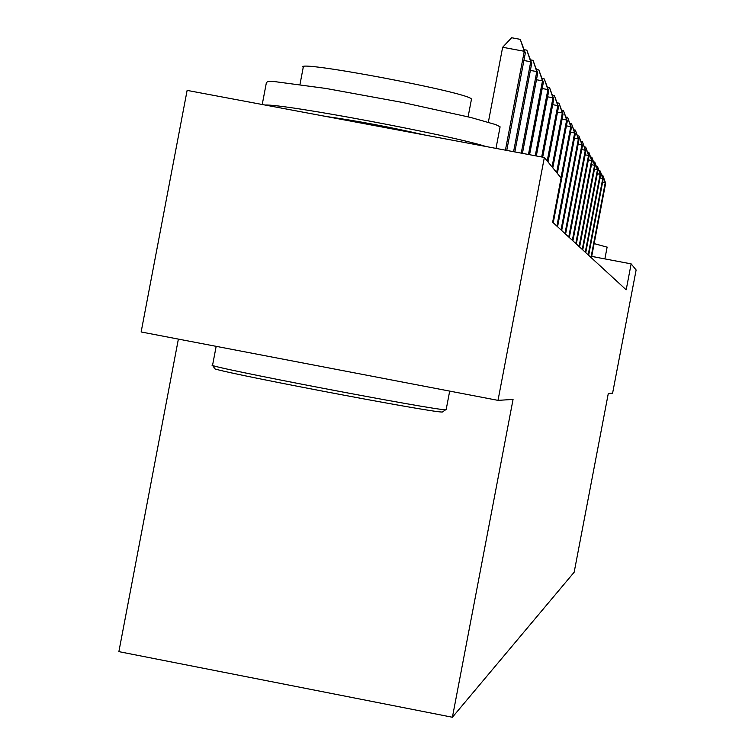 <?xml version="1.0" encoding="UTF-8"?>
<svg xmlns="http://www.w3.org/2000/svg" width="755" height="755" viewBox="0 0 755 755"><rect width="100%" height="100%" fill="white"/><g stroke="black" fill="none" stroke-linecap="round" stroke-linejoin="round"><path stroke-width="1.13" d="M178.378 339.108L118.875 651.64L452.405 717.25L574.168 572.205L608.303 393.468L612.598 393.204L636.125 269.979L631.142 263.873L591.693 256.407M141.138 331.964L187.127 90.392L544.355 157.474L498.007 400.367L141.138 331.964M544.355 157.474L561.088 177.991L552.651 222.215L626.188 289.816L631.142 263.873M452.405 717.25L513.06 399.423L498.007 400.367M505.416 150.16L524.272 51.293L525.338 53.02L506.756 150.415M488.353 122.197L502.641 47.272L524.272 51.293L520.261 39.354L525.338 53.02M502.641 47.272L511.626 37.75L520.261 39.354M442.921 411.824L442.392 411.994C435.314 413.381 204.246 369.167 214.628 368.421L212.485 365.269M212.353 365.08C201.604 365.722 438.608 411.069 445.724 409.72L446.177 409.493M262.23 104.501L266.392 82.625L267.77 81.559L274.829 81.625L326.056 88.467L402.934 102.529L470.865 117.497L495.733 124.603L500.008 126.736L499.989 127.416M265.071 105.03C284.531 103.954 448.753 134.777 486.088 146.536M299.971 84.484L303.227 67.355C292.553 59.239 469.487 92.572 471.384 99.047L471.384 99.641M325.773 116.43C356.171 120.696 389.278 126.906 425.084 135.079M594.138 243.591L607.114 247.168M591.722 256.247L596.11 257.238M513.579 151.698L530.737 61.768L531.728 63.382L514.834 151.934M524.14 49.679L526.839 50.179L530.737 61.768L523.913 60.494M526.839 50.179L531.728 63.382M521.243 153.133L536.796 71.593L537.739 73.122L522.432 153.359M530.472 59.881L533.011 60.353L536.796 71.593L530.387 70.404M533.011 60.353L537.739 73.122M528.462 154.492L542.505 80.851L543.392 82.286L529.576 154.699M536.437 69.479L538.825 69.922L542.505 80.851L536.475 79.728M538.825 69.922L543.392 82.286M535.257 155.766L547.894 89.581L548.725 90.93L536.314 155.964M542.043 78.529L544.298 78.945L547.894 89.581L542.203 88.514M544.298 78.945L548.725 90.93M541.684 156.974L552.971 97.82L553.764 99.094L542.685 157.163M547.347 87.07L549.48 87.467L552.971 97.82L547.601 96.81M549.48 87.467L553.764 99.094M547.215 160.975L557.785 105.606L558.53 106.823L548.007 161.947M552.358 95.158L554.368 95.536L557.785 105.606L552.698 104.662M554.368 95.536L558.53 106.823M552.047 166.902L562.333 112.995L563.041 114.137L552.792 167.827M557.096 102.812L559.011 103.171L562.333 112.995L557.52 112.089M559.011 103.171L563.041 114.137M556.633 172.527L566.656 119.998L567.326 121.083L557.341 173.395M561.588 110.079L563.409 110.419L566.656 119.998L562.088 119.139M563.409 110.419L567.326 121.083M560.984 177.859L570.761 126.651L571.393 127.68L553.255 222.763M565.863 116.978L567.59 117.299L570.761 126.651L566.42 125.84M567.59 117.299L571.393 127.68M556.888 226.113L574.659 132.974L575.272 133.965L557.567 226.736M569.921 123.537L571.563 123.848L574.659 132.974L570.535 132.201M571.563 123.848L575.272 133.965M561.031 229.916L578.377 139.005L578.962 139.939L561.673 230.511M573.781 129.794L575.348 130.087L578.377 139.005L574.451 138.269M575.348 130.087L578.962 139.939M564.976 233.54L581.926 144.752L582.473 145.649L565.589 234.107M577.471 135.749L578.962 136.032L581.926 144.752L578.179 144.045M578.962 136.032L582.473 145.649M568.741 237.013L585.304 150.236L585.833 151.094L569.336 237.551M580.982 141.44L582.407 141.704L585.304 150.236L581.727 149.565M582.407 141.704L585.833 151.094M572.347 240.316L588.541 155.473L589.042 156.294L572.903 240.836M584.332 146.876L585.701 147.131L588.541 155.473L585.125 154.832M585.701 147.131L589.042 156.294M575.791 243.487L591.627 160.485L592.118 161.268L576.329 243.978M587.541 152.076L588.853 152.321L591.627 160.485L588.362 159.871M588.853 152.321L592.118 161.268M579.085 246.517L594.591 165.288L595.053 166.034L579.604 246.989M590.618 157.049L591.863 157.285L594.591 165.288L591.458 164.694M591.863 157.285L595.053 166.034M582.247 249.424L597.431 169.884L597.875 170.602L582.737 249.877M593.562 161.825L594.761 162.051L597.431 169.884L594.43 169.318M594.761 162.051L597.875 170.602M585.276 252.208L600.149 174.292L600.574 174.99L585.748 252.642M596.374 166.402L597.535 166.619L600.149 174.292L597.271 173.754M597.535 166.619L600.574 174.99M588.183 254.879L602.764 178.529L603.169 179.19L588.645 255.303M599.083 170.79L600.197 170.998L602.764 178.529L599.998 178.01M600.197 170.998L603.169 179.19M590.986 257.455L605.274 182.597L605.661 183.238L591.42 257.851M601.688 175.009L602.754 175.207L605.274 182.597L602.613 182.097M602.754 175.207L605.661 183.238M442.392 411.994L445.724 409.72M216.166 346.347L212.608 365.024M449.687 391.109L446.139 409.701M468.109 116.817L471.479 99.169M500.093 126.849L495.988 148.395M607.133 247.083L604.878 258.899"/></g></svg>
